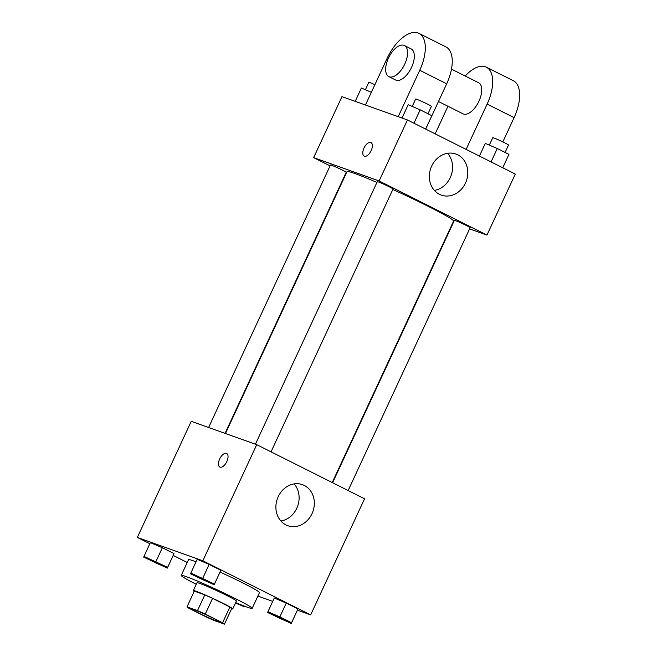 <?xml version="1.0" encoding="UTF-8"?>
<svg xmlns="http://www.w3.org/2000/svg" width="657" height="657" viewBox="0 0 657 657"><rect width="100%" height="100%" fill="white"/><g stroke="black" fill="none" stroke-linecap="round" stroke-linejoin="round"><path stroke-width="0.99" d="M217.524 621.432A15.21 0.805 24.9 0 1 201.847 614.574A15.21 0.805 24.9 0 1 191.934 609.113A15.21 0.805 24.9 0 1 206.076 614.78A15.21 0.805 24.9 0 1 219.528 621.916A15.21 0.805 24.9 0 1 217.524 621.432M222.567 622.77L205.271 614.098A20.646 1.1 24.9 0 0 197.502 610.624L187.007 606.879A20.646 1.1 24.9 0 0 188.904 608.259L206.191 616.939A20.646 1.1 24.9 0 0 213.96 620.405L224.464 624.15A20.646 1.1 24.9 0 0 222.567 622.77L229.876 607.027L212.581 598.355L205.271 614.098M229.876 607.027A20.646 1.1 24.9 0 1 231.773 608.407L224.464 624.15M212.581 598.355A20.646 1.1 24.9 0 0 204.812 594.881L194.308 591.136L187.007 606.879M231.593 608.784A21.73 1.158 -155.1 0 0 232.75 608.916A21.73 1.158 -155.1 0 0 213.525 598.724A21.73 1.158 -155.1 0 0 193.33 590.627A21.73 1.158 -155.1 0 0 194.185 591.415M193.33 590.627L196.985 582.751A21.73 1.158 24.9 0 1 217.18 590.857A21.73 1.158 24.9 0 1 236.405 601.048L232.75 608.916M204.812 594.881L197.502 610.624M196.262 584.319A39.108 2.078 24.9 0 1 181.225 575.433A39.108 2.078 24.9 0 1 217.566 590.019A39.108 2.078 24.9 0 1 252.165 608.366A39.108 2.078 24.9 0 1 247.024 607.117A39.108 2.078 24.9 0 1 235.674 602.617M181.225 575.433L188.526 559.69A39.108 2.078 24.9 0 1 196.024 561.809M220.054 572.058A39.108 2.078 24.9 0 1 259.474 592.622L252.165 608.366M167.321 568.1L174.015 553.588L162.345 547.733L150.363 542.616L143.669 557.128L167.321 568.1L167.625 567.361L143.973 556.389M214.141 584.787L220.842 570.276L209.172 564.412L197.19 559.296L190.497 573.816L214.141 584.787L214.445 584.048L190.801 573.076M297.424 610.164L310.662 614.878L202.832 560.774L137.338 537.434L149.853 543.717M173.202 555.428L187.237 562.474M257.873 596.071L272.729 601.36M291.248 623.477L297.941 608.957L286.271 603.101L274.289 597.985L267.596 612.505L291.248 623.477L291.544 622.737L279.874 616.882L267.9 611.766M310.662 614.878L364.561 498.778L256.723 444.666L191.236 421.326L137.338 537.434M256.723 444.666L202.832 560.774M312.018 513.659A21.796 18.872 -70.4 0 1 287.799 525.707A21.796 18.872 -70.4 0 1 277.336 498.835A21.796 18.872 -70.4 0 1 302.434 484.644A21.796 18.872 -70.4 0 1 312.018 513.659M220.054 467.143A7.605 3.778 116.6 0 1 219.84 467.053A7.605 3.778 116.6 0 1 219.873 458.561A7.605 3.778 116.6 0 1 226.665 453.461A7.605 3.778 116.6 0 1 226.731 461.748A7.605 3.778 116.6 0 1 220.054 467.143M219.849 467.053A7.605 3.778 116.6 0 1 219.881 458.561A7.605 3.778 116.6 0 1 226.665 453.461M294.114 483.905A21.796 18.872 -70.4 0 1 296.792 508.231A21.796 18.872 -70.4 0 1 280.892 521.017M225.441 433.521L347.011 171.617A58.752 3.121 24.9 0 1 376.929 182.449M392.829 189.487A58.752 3.121 24.9 0 1 453.593 221.089L332.22 482.55M348.144 490.533L470.149 227.7A8.689 0.46 -155.1 0 0 464.483 224.579A8.689 0.46 -155.1 0 0 455.523 220.653A8.689 0.46 -155.1 0 0 454.381 220.382L332.598 482.739M208.606 427.518L330.455 165.006A8.689 0.46 24.9 0 1 338.536 168.249A8.689 0.46 24.9 0 1 346.223 172.323L225.047 433.374M255.425 444.206L377.282 181.693A8.689 0.46 24.9 0 1 385.363 184.929A8.689 0.46 24.9 0 1 393.05 189.011L271.045 451.852M313.644 157.631L330.06 165.868L313.644 157.631L379.13 180.962L313.644 157.631L341.96 96.628L407.447 119.96L379.13 180.962L486.96 235.075L379.13 180.962M486.96 235.075L469.599 228.891L486.96 235.075L515.285 174.072L407.447 119.96M271.661 614.024L271.686 613.958A8.689 0.46 24.9 0 1 279.767 617.202A8.689 0.46 24.9 0 1 287.454 621.276L287.421 621.341A8.689 0.46 24.9 0 1 286.28 621.062A8.689 0.46 24.9 0 1 277.32 617.145A8.689 0.46 24.9 0 1 271.661 614.024A8.689 0.46 24.9 0 1 279.734 617.26A8.689 0.46 24.9 0 1 287.421 621.341M297.637 609.704L291.544 622.737M297.941 608.957L286.271 603.101L279.874 616.882M286.271 603.101L274.289 597.985M194.562 575.335L194.587 575.269A8.689 0.46 24.9 0 1 202.668 578.513A8.689 0.46 24.9 0 1 210.355 582.587L210.322 582.652A8.689 0.46 24.9 0 1 209.181 582.373A8.689 0.46 24.9 0 1 200.221 578.456A8.689 0.46 24.9 0 1 194.562 575.335A8.689 0.46 24.9 0 1 202.635 578.579A8.689 0.46 24.9 0 1 210.322 582.652M220.538 571.015L214.445 584.048M220.842 570.276L209.172 564.412L202.775 578.193M209.172 564.412L197.19 559.296M235.502 602.986L244.42 606.789L244.642 606.239L244.42 606.789M240.602 604.654L240.602 604.654A8.689 0.46 24.9 0 1 239.452 604.383A8.689 0.46 24.9 0 1 235.592 602.798M147.735 558.647L147.759 558.59A8.689 0.46 24.9 0 1 155.84 561.825A8.689 0.46 24.9 0 1 163.527 565.907L163.494 565.964A8.689 0.46 24.9 0 1 162.353 565.693A8.689 0.46 24.9 0 1 153.393 561.768A8.689 0.46 24.9 0 1 147.735 558.647A8.689 0.46 24.9 0 1 155.808 561.891A8.689 0.46 24.9 0 1 163.494 565.964M173.711 554.327L167.625 567.361M174.015 553.588L162.345 547.733L155.947 561.505M162.345 547.733L150.363 542.616M502.769 167.79L508.953 154.379L497.283 148.515L485.301 143.398L479.421 156.079M508.953 154.379L502.736 167.773M497.283 148.515L491.058 161.918M489.317 145.115L492.75 137.732A8.689 0.46 24.9 0 1 500.823 140.968A8.689 0.46 24.9 0 1 508.51 145.049L505.085 152.432M431.854 115.689L425.637 129.084L431.854 115.689L420.176 109.826L408.202 104.709L402.027 118.03M420.176 109.826L413.959 123.229M412.218 106.426L415.651 99.043A8.689 0.46 24.9 0 1 423.724 102.278A8.689 0.46 24.9 0 1 431.411 106.36L427.986 113.743M371.361 92.292L361.375 88.03L355.199 101.342M365.391 89.746L368.823 82.355A8.689 0.46 24.9 0 1 374.892 84.679M431.674 166.081A21.796 18.872 -70.4 0 1 455.892 154.034A21.796 18.872 -70.4 0 1 466.355 180.905A21.796 18.872 -70.4 0 1 441.258 195.096A21.796 18.872 -70.4 0 1 431.674 166.081M434.351 190.407A21.796 18.872 109.6 0 0 451.129 175.476A21.796 18.872 109.6 0 0 447.573 153.303M371.164 150.609A7.605 3.778 116.6 0 1 364.167 156.128A7.605 3.778 116.6 0 1 364.2 147.636A7.605 3.778 116.6 0 1 370.991 142.536A7.605 3.778 116.6 0 1 371.164 150.609M370.991 142.536A7.605 3.778 -63.4 0 0 364.208 147.636A7.605 3.778 -63.4 0 0 364.175 156.128M438.482 101.515L462.963 113.801A17.378 8.64 -63.4 0 0 478.485 102.139A17.378 8.64 -63.4 0 0 478.559 82.725L451.499 69.149M435.156 133.864L447.967 106.27M466.109 149.394L487.133 104.093L514.094 117.628A34.764 17.279 -63.4 0 0 513.314 80.721L486.352 67.195A34.764 17.279 116.6 0 1 487.133 104.093M465.181 76.015A34.764 17.279 116.6 0 1 486.352 67.195M398.208 116.667L419.741 70.283L446.694 83.809L425.67 129.1M446.694 83.809A34.764 17.279 -63.4 0 0 445.914 46.902L418.961 33.376A34.764 17.279 -63.4 0 0 386.989 58.613L365.464 104.997M502.819 141.912L514.094 117.628M388.829 76.598L395.571 79.982A17.378 8.64 -63.4 0 0 396.056 80.187A17.378 8.64 -63.4 0 0 411.323 67.843A17.378 8.64 -63.4 0 0 411.159 48.914L404.425 45.53A17.378 8.64 116.6 0 1 404.589 64.46A17.378 8.64 116.6 0 1 389.322 76.803A17.378 8.64 116.6 0 1 388.829 76.598A17.378 8.64 116.6 0 1 388.903 57.184A17.378 8.64 116.6 0 1 404.425 45.53M419.741 70.283A34.764 17.279 -63.4 0 0 418.961 33.376"/></g></svg>
